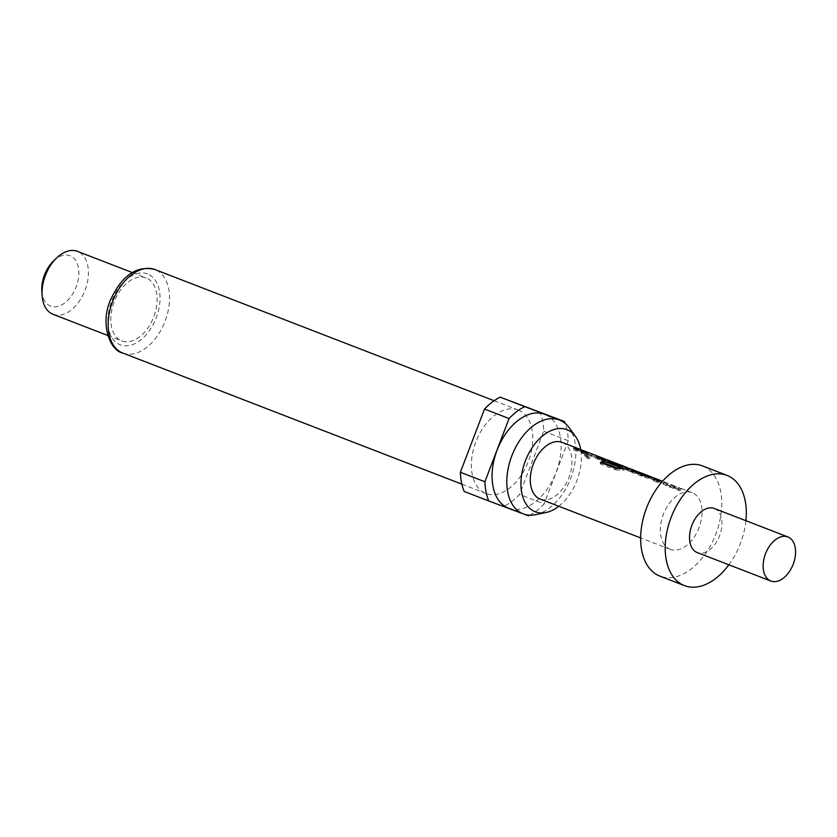 <?xml version="1.0" encoding="UTF-8"?>
<svg xmlns="http://www.w3.org/2000/svg" width="837" height="837" viewBox="0 0 837 837"><rect width="100%" height="100%" fill="white"/><g stroke="black" fill="none" stroke-linecap="round" stroke-linejoin="round"><path stroke-width="0.63" stroke-dasharray="4.18 3.14" d="M585.607 455.213L589.164 458.833L587.762 458.854L584.278 455.14L585.607 455.213L586.517 453.874L590.169 457.693L588.798 457.724L585.241 453.8L586.517 453.874M518.019 409.963A44.738 28.029 111.1 0 0 475.866 441.779A44.738 28.029 111.1 0 0 485.92 493.474A44.738 28.029 111.1 0 0 486.098 493.537A44.738 28.029 111.1 0 0 528.252 461.721A44.738 28.029 111.1 0 0 518.187 410.025A44.738 28.029 111.1 0 0 518.019 409.963M145.994 277.863A33.762 21.155 111.1 0 0 114.188 301.885A33.762 21.155 111.1 0 0 121.773 340.889A33.762 21.155 111.1 0 0 121.909 340.941A33.762 21.155 111.1 0 0 153.726 316.93A33.762 21.155 111.1 0 0 146.13 277.915A33.762 21.155 111.1 0 0 145.994 277.863M41.85 291.004A27.004 16.928 111.1 0 0 50.701 306.164A27.004 16.928 111.1 0 0 76.177 286.871A27.004 16.928 111.1 0 0 69.963 255.703A27.004 16.928 111.1 0 0 53.432 261.05M670.364 549.407A30.383 19.042 -68.9 0 1 670.238 549.365A30.383 19.042 -68.9 0 1 663.406 514.253A30.383 19.042 -68.9 0 1 692.042 492.637A30.383 19.042 -68.9 0 1 692.157 492.679A30.383 19.042 -68.9 0 1 699 527.791A30.383 19.042 -68.9 0 1 670.364 549.407M674.894 486.004L662.548 481.233A30.383 19.042 -68.9 0 1 664.013 481.924L676.401 486.715A30.383 19.042 -68.9 0 0 674.894 486.004A30.383 19.042 -68.9 0 0 674.768 485.962A30.383 19.042 -68.9 0 0 669.579 485.209L673.262 486.632A30.383 19.042 -68.9 0 1 678.451 487.385A30.383 19.042 -68.9 0 1 678.566 487.427A30.383 19.042 -68.9 0 1 680.45 488.348L681.234 489.164L680.45 490.608L679.738 489.875C680.962 490.796 680.575 490.942 678.566 490.315L665.677 485.334L659.985 482.238A28.699 17.985 -68.9 0 0 658.206 481.359A28.699 17.985 -68.9 0 0 653.184 480.616L656.867 482.039A28.699 17.985 -68.9 0 1 661.889 482.782A28.699 17.985 -68.9 0 1 663.322 483.462L675.71 488.253A28.699 17.985 -68.9 0 0 674.277 487.584A28.699 17.985 -68.9 0 0 669.265 486.831L672.948 488.253A28.699 17.985 -68.9 0 1 677.96 489.007A28.699 17.985 -68.9 0 1 679.738 489.875L680.45 488.348C681.768 489.331 681.412 489.509 679.414 488.892L666.524 483.912L660.696 480.71L659.985 482.238M562.213 442.438A30.383 19.042 -68.9 0 1 568.898 477.592A30.383 19.042 -68.9 0 1 540.304 499.114M580.962 449.856A30.383 19.042 -68.9 0 1 583.462 451.792L582.615 453.204A28.699 17.985 -68.9 0 0 578.576 450.568A28.699 17.985 -68.9 0 0 573.554 449.814L577.237 451.237A28.699 17.985 -68.9 0 1 582.259 451.99A28.699 17.985 -68.9 0 1 586.298 454.637L582.615 453.204M582.981 450.463A30.383 19.042 -68.9 0 1 587.135 453.215L583.462 451.792M588.819 452.901A30.383 19.042 -68.9 0 1 588.913 452.953L588.202 454.481A28.699 17.985 -68.9 0 0 586.423 453.602A28.699 17.985 -68.9 0 0 581.412 452.859L585.094 454.282A28.699 17.985 -68.9 0 1 590.106 455.025A28.699 17.985 -68.9 0 1 591.539 455.705L603.927 460.496A28.699 17.985 -68.9 0 0 602.504 459.827A28.699 17.985 -68.9 0 0 597.482 459.074L601.165 460.496A28.699 17.985 -68.9 0 1 606.187 461.25A28.699 17.985 -68.9 0 1 607.955 462.118L608.666 462.851L609.451 461.407L608.677 460.591C609.985 461.574 609.639 461.752 607.631 461.135L594.751 456.155L588.913 452.953M606.909 459.722A30.383 19.042 -68.9 0 1 608.677 460.591L607.955 462.118C609.19 463.039 608.792 463.185 606.783 462.558L593.904 457.577L588.202 454.481M612.558 462.034A30.383 19.042 -68.9 0 1 612.841 462.212L618.669 465.403L631.558 470.394C633.567 471.001 633.912 470.823 632.605 469.85L633.379 470.656L632.594 472.099L631.883 471.367L632.605 469.85A30.383 19.042 -68.9 0 0 630.836 468.971M636.716 471.44L636.716 471.409A30.383 19.042 -68.9 0 1 639.165 473.334L638.317 474.746A28.699 17.985 -68.9 0 0 634.279 472.11A28.699 17.985 -68.9 0 0 632.134 471.513L631.119 471.618L631.485 470.017M638.694 472.005A30.383 19.042 -68.9 0 1 642.847 474.757L639.165 473.334M652.745 477.613A30.383 19.042 -68.9 0 1 655.235 479.549L654.388 480.961A28.699 17.985 -68.9 0 0 650.359 478.325A28.699 17.985 -68.9 0 0 648.612 477.812L636.214 473.02A28.699 17.985 -68.9 0 1 637.961 473.533A28.699 17.985 -68.9 0 1 642 476.169L638.317 474.746M654.764 478.22A30.383 19.042 -68.9 0 1 658.918 480.972L655.235 479.549M676.348 486.726L675.637 488.253L676.348 486.726M628.085 468.061L627.384 469.599L628.085 468.061L615.76 463.259A30.383 19.042 -68.9 0 0 614.358 462.599M604.565 458.969L603.864 460.496L604.565 458.969L592.659 454.365L591.958 455.893M590.838 453.497A30.383 19.042 -68.9 0 1 592.23 454.167L592.659 454.365M558.781 506.259A44.005 27.579 111.1 0 0 580.721 449.72M464.19 491.465L503.916 506.333A60.766 38.073 111.1 0 0 519.599 494.458L543.747 431.222A60.766 38.073 111.1 0 0 539.928 412.034M543.747 431.222L568.292 440.712A60.766 38.073 111.1 0 0 565.184 423.407M529.695 515.184A60.766 38.073 111.1 0 0 544.144 503.947L519.599 494.458M503.916 506.333L528.45 515.822M508.655 508.226A50.304 31.524 111.1 0 0 555.998 472.602A50.304 31.524 111.1 0 0 544.939 414.399M568.292 440.712L544.144 503.947M53.202 314.377A33.762 21.155 111.1 0 0 84.976 290.46A33.762 21.155 111.1 0 0 77.548 251.393M535.523 514.692A50.304 31.524 111.1 0 0 570.719 478.304A50.304 31.524 111.1 0 0 569.16 427.697M714.359 508.509A23.635 14.804 -68.9 0 1 719.558 535.858A23.635 14.804 -68.9 0 1 697.315 552.587M745.913 520.708A59.082 37.016 -68.9 0 1 728.86 564.787M702.745 466.01A59.082 37.016 -68.9 0 1 715.729 534.372A59.082 37.016 -68.9 0 1 660.121 576.212M587.135 453.215L586.298 454.637M577.551 449.626L577.237 451.237M573.868 448.203L573.554 449.814M666.524 483.912L665.677 485.334M679.414 488.892L678.566 490.315M673.262 486.632L672.948 488.253M669.579 485.209L669.265 486.831M664.442 482.122L663.741 483.65M664.013 481.924L663.322 483.462M657.181 480.417L656.867 482.039M653.498 478.994L653.184 480.616M642.847 474.757L642 476.169M636.716 471.409L636.214 473.02L636.758 471.461M648.654 476.065L648.162 477.676M649.114 476.201L648.612 477.812M658.918 480.972L658.07 482.394L654.388 480.961M652.379 477.55L651.897 479.151A28.699 17.985 -68.9 0 1 654.032 479.747A28.699 17.985 -68.9 0 1 658.07 482.394M645.892 476.054L645.578 477.665L651.897 479.151M633.013 471.074L632.699 472.685L645.578 477.665M632.626 469.902L632.134 471.513C630.606 471.409 630.795 471.796 632.699 472.685M615.896 468.406L615.917 469.934L600.464 463.949L600.432 462.422M615.917 469.934L622.414 470.164L622.571 468.574M622.414 470.164A28.699 17.985 -68.9 0 1 630.104 470.499A28.699 17.985 -68.9 0 1 631.883 471.367C633.117 472.288 632.72 472.434 630.711 471.806L631.558 470.394M630.711 471.806L617.832 466.826L618.669 465.403M617.832 466.826L612.129 463.729L612.841 462.212M607.557 460.768L607.191 462.359L608.206 462.265C606.679 462.15 606.867 462.547 608.771 463.436L619.328 467.517A28.699 17.985 -68.9 0 1 622.393 467.705L611.889 463.604A28.699 17.985 -68.9 0 1 613.636 464.127L610.351 462.861A28.699 17.985 -68.9 0 0 608.206 462.265L608.698 460.653M610.351 462.861A28.699 17.985 -68.9 0 1 612.129 463.729M608.771 463.436L609.085 461.815M619.328 467.517L619.642 465.895M622.393 467.705L622.895 466.104M612.381 462.034L611.931 463.667L612.433 462.055M613.636 464.127A28.699 17.985 -68.9 0 1 615.059 464.797L615.76 463.259M615.059 464.797L616.189 463.468M615.477 464.995L627.457 469.588A28.699 17.985 -68.9 0 0 626.024 468.919A28.699 17.985 -68.9 0 0 623.816 468.312M600.464 463.949A28.699 17.985 -68.9 0 1 602.41 463.185M594.751 456.155L593.904 457.577M607.631 461.135L606.783 462.558M601.479 458.875L601.165 460.496M597.796 457.452L597.482 459.074M592.23 454.167L591.539 455.705M585.408 452.66L585.094 454.282M581.725 451.237L581.412 452.859M588.798 457.724L587.762 458.854M147.5 273.919A37.979 23.802 111.1 0 0 111.666 301.058A37.979 23.802 111.1 0 0 120.402 344.886A37.979 23.802 111.1 0 0 156.247 317.746A37.979 23.802 111.1 0 0 147.5 273.919M122.903 353.088A44.738 28.029 111.1 0 0 165.004 321.408A44.738 28.029 111.1 0 0 155.169 269.65M589.164 458.833L590.169 457.693M461.888 484.173L485.92 493.474M107.816 335.491L121.773 340.889M670.238 549.365L640.629 537.909M692.157 492.679L678.566 487.427M132.173 272.517L146.13 277.915M494.154 400.735L518.187 410.025M582.259 451.99L578.576 450.568M676.463 486.757L675.762 488.285M677.96 489.007L674.277 487.584M661.889 482.782L658.206 481.359M636.643 471.409L636.151 473.01M654.032 479.747L650.359 478.325M637.961 473.533L634.279 472.11M611.816 463.604L612.318 461.993M627.509 469.63L628.21 468.103M630.104 470.499L626.024 468.919M604.68 459L603.99 460.528M606.187 461.25L602.504 459.827M590.106 455.025L586.423 453.602M584.278 455.129L585.241 453.8"/><path stroke-width="1.26" d="M728.86 564.787A59.082 37.016 -68.9 0 1 684.666 585.701A59.082 37.016 -68.9 0 1 684.436 585.618A59.082 37.016 -68.9 0 1 671.138 517.35A59.082 37.016 -68.9 0 1 726.819 475.322A59.082 37.016 -68.9 0 1 727.05 475.406A59.082 37.016 -68.9 0 1 745.913 520.708M660.121 576.212A59.082 37.016 -68.9 0 1 659.891 576.128A59.082 37.016 -68.9 0 1 646.603 507.86A59.082 37.016 -68.9 0 1 702.274 465.832A59.082 37.016 -68.9 0 1 702.515 465.916A59.082 37.016 -68.9 0 1 702.745 466.01M770.929 581.056A23.635 14.804 -68.9 0 1 770.835 581.024A23.635 14.804 -68.9 0 1 765.52 553.717A23.635 14.804 -68.9 0 1 787.795 536.904A23.635 14.804 -68.9 0 1 787.889 536.936A23.635 14.804 -68.9 0 1 793.204 564.243A23.635 14.804 -68.9 0 1 770.929 581.056M697.315 552.587A23.635 14.804 -68.9 0 1 697.221 552.556A23.635 14.804 -68.9 0 1 691.906 525.249A23.635 14.804 -68.9 0 1 714.17 508.436A23.635 14.804 -68.9 0 1 714.264 508.467A23.635 14.804 -68.9 0 1 714.359 508.509M580.721 449.72A44.005 27.579 111.1 0 0 575.49 436.401A44.005 27.579 111.1 0 0 566.837 429.622A44.005 27.579 111.1 0 0 525.312 461.061A44.005 27.579 111.1 0 0 535.439 511.836A44.005 27.579 111.1 0 0 546.069 512.506A44.005 27.579 111.1 0 0 558.781 506.259M575.49 436.401L569.16 427.697A50.304 31.524 111.1 0 0 559.461 420.017A50.304 31.524 111.1 0 0 559.262 419.944A50.304 31.524 111.1 0 0 511.867 455.726A50.304 31.524 111.1 0 0 523.177 513.845A50.304 31.524 111.1 0 0 523.376 513.928A50.304 31.524 111.1 0 0 535.523 514.692L546.069 512.506M544.939 414.399A50.304 31.524 111.1 0 0 544.741 414.325A50.304 31.524 111.1 0 0 544.542 414.242A50.304 31.524 111.1 0 0 497.136 450.024A50.304 31.524 111.1 0 0 508.457 508.153A50.304 31.524 111.1 0 0 508.655 508.226M77.548 251.393A33.762 21.155 111.1 0 0 77.422 251.341A33.762 21.155 111.1 0 0 77.286 251.299A33.762 21.155 111.1 0 0 56.623 257.974A33.762 21.155 111.1 0 0 42.132 295.419A33.762 21.155 111.1 0 0 53.066 314.325A33.762 21.155 111.1 0 0 53.202 314.377M56.623 257.974L53.432 261.05A27.004 16.928 111.1 0 0 41.85 291.004L42.132 295.419M660.602 480.658A30.383 19.042 -68.9 0 0 658.813 479.789A30.383 19.042 -68.9 0 0 658.698 479.747A30.383 19.042 -68.9 0 0 653.498 478.994L657.181 480.417A30.383 19.042 -68.9 0 1 662.381 481.17A30.383 19.042 -68.9 0 1 662.496 481.212A30.383 19.042 -68.9 0 1 662.548 481.233L662.496 481.212M631.485 470.017L632.626 469.902C630.983 469.787 631.119 470.174 633.013 471.074L645.892 476.054L652.379 477.55A30.383 19.042 -68.9 0 1 654.524 478.126A30.383 19.042 -68.9 0 1 654.649 478.178A30.383 19.042 -68.9 0 1 654.764 478.22M632.134 471.513L632.626 469.902A30.383 19.042 -68.9 0 1 634.77 470.488A30.383 19.042 -68.9 0 1 634.885 470.54A30.383 19.042 -68.9 0 1 636.675 471.409A30.383 19.042 -68.9 0 1 638.453 471.911A30.383 19.042 -68.9 0 1 638.568 471.963A30.383 19.042 -68.9 0 1 638.694 472.005M623.816 468.312A28.699 17.985 -68.9 0 0 618.763 468.49L618.941 466.889L603.906 461.208A30.383 19.042 -68.9 0 0 600.432 462.422L615.896 468.406L622.571 468.574A30.383 19.042 -68.9 0 1 630.596 468.877A30.383 19.042 -68.9 0 1 630.721 468.919A30.383 19.042 -68.9 0 1 630.836 468.971M618.941 466.889A30.383 19.042 -68.9 0 1 626.515 467.297A30.383 19.042 -68.9 0 1 626.631 467.339A30.383 19.042 -68.9 0 1 628.148 468.05L628.064 468.228M608.206 462.265L608.698 460.653C607.055 460.528 607.191 460.915 609.085 461.815L619.642 465.895A30.383 19.042 -68.9 0 1 622.895 466.104L612.391 462.003A30.383 19.042 -68.9 0 1 614.117 462.505A30.383 19.042 -68.9 0 1 614.243 462.547A30.383 19.042 -68.9 0 1 614.358 462.599M611.931 463.667L612.433 462.055L611.889 463.604M612.558 462.034A30.383 19.042 -68.9 0 0 610.958 461.281A30.383 19.042 -68.9 0 0 610.843 461.239A30.383 19.042 -68.9 0 0 608.698 460.653L607.557 460.768M604.586 459.053L604.628 458.958A30.383 19.042 -68.9 0 0 603.111 458.247A30.383 19.042 -68.9 0 0 602.985 458.205A30.383 19.042 -68.9 0 0 597.796 457.452L601.479 458.875A30.383 19.042 -68.9 0 1 606.668 459.628A30.383 19.042 -68.9 0 1 606.794 459.67A30.383 19.042 -68.9 0 1 606.909 459.722M588.819 452.901A30.383 19.042 -68.9 0 0 587.04 452.032A30.383 19.042 -68.9 0 0 586.915 451.99A30.383 19.042 -68.9 0 0 581.725 451.237L585.408 452.66A30.383 19.042 -68.9 0 1 590.598 453.413A30.383 19.042 -68.9 0 1 590.713 453.455A30.383 19.042 -68.9 0 1 590.838 453.497M580.962 449.856A30.383 19.042 -68.9 0 0 579.183 448.998A30.383 19.042 -68.9 0 0 579.068 448.946A30.383 19.042 -68.9 0 0 573.868 448.203L577.551 449.626A30.383 19.042 -68.9 0 1 582.74 450.369A30.383 19.042 -68.9 0 1 582.866 450.421A30.383 19.042 -68.9 0 1 582.981 450.463M540.304 499.114A30.383 19.042 -68.9 0 1 540.179 499.072A30.383 19.042 -68.9 0 1 533.347 463.96A30.383 19.042 -68.9 0 1 561.983 442.344A30.383 19.042 -68.9 0 1 562.098 442.386A30.383 19.042 -68.9 0 1 562.213 442.438M636.266 473.072L636.716 471.409L649.114 476.201A30.383 19.042 -68.9 0 1 650.841 476.703A30.383 19.042 -68.9 0 1 650.966 476.755A30.383 19.042 -68.9 0 1 652.745 477.613M484.508 409.042L460.371 472.277A60.766 38.073 111.1 0 0 464.19 491.465L488.735 500.955A60.766 38.073 111.1 0 1 484.905 481.767L509.053 418.531L484.508 409.042A60.766 38.073 111.1 0 1 500.202 397.156L524.747 406.646A60.766 38.073 111.1 0 0 509.053 418.531M565.184 423.407A60.766 38.073 111.1 0 0 564.462 421.524L500.202 397.156M460.371 472.277L484.905 481.767M523.502 513.97L528.45 515.822A60.766 38.073 111.1 0 0 529.695 515.184M523.251 513.876L488.735 500.955M524.747 406.646L564.462 421.524M636.716 471.409L636.214 473.02M648.654 476.065L648.162 477.676M649.114 476.201L648.612 477.812M618.763 468.49L618.47 466.847M618.302 468.438L603.739 462.809L603.906 461.208M602.41 463.185A28.699 17.985 -68.9 0 1 603.739 462.809M155.169 269.65A44.738 28.029 111.1 0 0 154.991 269.577A44.738 28.029 111.1 0 0 154.824 269.514A44.738 28.029 111.1 0 0 112.66 301.33A44.738 28.029 111.1 0 0 122.725 353.026A44.738 28.029 111.1 0 0 122.903 353.088M684.436 585.618L659.891 576.128M770.835 581.024L697.221 552.556M508.457 508.153L523.177 513.845M494.154 400.735L154.782 269.493C136.797 265.183 122.076 275.247 110.589 299.709C99.446 324.819 110.662 350.975 122.725 353.026L461.888 484.173M53.066 314.325L107.816 335.491M640.629 537.909L540.179 499.072M658.813 479.789L654.649 478.178M650.966 476.755L638.568 471.963M634.885 470.54L630.721 468.919M610.958 461.281L606.794 459.67M587.04 452.032L582.866 450.421M579.183 448.998L562.098 442.386M626.631 467.339L614.243 462.547M603.111 458.247L590.713 453.455M77.422 251.341L132.173 272.517M544.741 414.325L559.461 420.017M787.889 536.936L714.264 508.467M727.05 475.406L702.515 465.916M636.643 471.409L636.151 473.01M611.816 463.604L612.318 461.993"/></g></svg>
